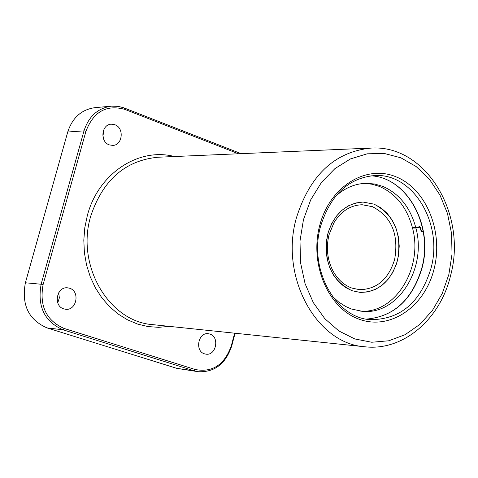 <?xml version="1.0" encoding="UTF-8"?>
<svg xmlns="http://www.w3.org/2000/svg" width="478" height="478" viewBox="0 0 478 478"><rect width="100%" height="100%" fill="white"/><g stroke="black" fill="none" stroke-linecap="round" stroke-linejoin="round"><path stroke-width="0.72" d="M69.543 288.222L67.541 287.828C56.535 286.388 53.04 306.04 63.813 308.884L65.582 309.254C76.659 310.891 80.358 291.174 69.543 288.222M114.875 124.734L111.243 124.19C101.384 124.376 99.729 141.841 109.295 144.87L112.718 145.408C122.649 145.39 124.477 127.865 114.875 124.734M209.848 334.05L208.324 333.722C198.155 332.079 194.588 351.228 204.59 353.857L205.94 354.15C216.158 355.949 219.868 336.769 209.848 334.05M238.492 153.773L124.776 109.36C106.427 104.377 93.485 111.685 85.938 131.283L43.14 284.434C39.226 305.914 46.223 320.589 64.118 328.452L195.209 369.512C212.531 372.756 224.576 364.792 231.352 345.618L234.632 333.184M57.754 302.831L59.362 297.902L58.68 292.775M103.648 139.218L104.031 135.322L103.111 131.51M111.38 106.164L94.829 107.675C81.475 109.582 72.441 117.69 67.733 132.006L25.388 282.767C21.361 304.791 28.572 319.836 47.023 327.902L176.818 368.359L198.227 371.711L194.11 370.785L63.048 329.796C44.4 321.616 37.117 306.338 41.192 283.968L83.997 130.858C88.759 116.315 97.888 108.088 111.38 106.164L117.994 106.337L123.545 107.711L241.127 153.659M235.074 333.232L231.74 345.905C225.753 363.842 214.586 372.446 198.227 371.711M351.999 290.708L345.146 287.284L338.998 282.193L333.817 275.645L329.826 267.907L327.197 259.297L326.05 250.179L326.432 240.936L328.332 231.961L331.66 223.632L336.273 216.301L341.973 210.266L348.516 205.773L355.626 203.007L363.005 202.057L374.095 204.154L380.996 207.876L387.102 213.26L392.157 220.083L395.957 228.042L398.347 236.801L399.232 245.991L398.574 255.24L396.405 264.155L392.808 272.364L387.933 279.528L381.976 285.336L375.182 289.537L367.833 291.939L360.245 292.422L351.999 290.708L360.239 292.422C378.618 292.046 391.058 281.309 397.565 260.205C402.118 233.593 394.29 214.909 374.095 204.154L362.999 202.057C345.797 203.281 334.044 213.947 327.747 234.041C323.128 261.49 331.212 280.377 351.999 290.708M329.019 234.823L333.925 222.772C341.107 211.139 350.541 205.134 362.222 204.751L372.571 206.711C391.578 216.809 398.939 234.375 394.655 259.411C388.548 279.218 376.873 289.31 359.629 289.686L351.802 288.061C343.574 284.978 337.133 278.949 332.485 269.974C327.203 258.951 326.044 247.234 329.019 234.823M335.275 196.572C344.554 188.039 354.885 183.618 366.268 183.313L374.656 184.012L382.794 186.378C399.232 193.596 410.226 207.309 415.776 227.528L419.726 226.656L420.742 228.054L421.07 229.912L422.51 231.388L423.161 231.256M423.251 231.8L422.498 231.944L420.64 230.032L420.311 228.179L419.588 227.187L415.914 228.06L412.508 228.006C423.412 267.638 395.396 313.688 360.699 311.172M415.914 228.06C427.075 268.528 397.69 315.355 362.36 311.333L351.527 309.033L345.588 306.452L338.591 301.971L332.228 296.205M364.6 183.373L372.123 184.227L379.436 186.426C395.85 193.626 406.832 207.309 412.377 227.474L415.776 227.528M414.259 227.504L412.508 228.006M169.23 326.36L158.642 327.334L148.013 326.57L137.562 324.06L127.512 319.836L118.066 313.974L109.444 306.577L101.82 297.788L95.373 287.792L90.246 276.792L86.56 265.015L84.397 252.719L83.811 240.165L84.809 227.63L87.372 215.387C98.354 173.43 138.739 147.093 174.422 156.527M157.901 157.238C125.152 160.483 102.764 180.122 90.73 216.158C75.739 265.398 108.948 321.79 152.787 324.64L364.935 346.795C316.484 343.855 279.499 276.828 296.342 218.064C309.875 175.121 334.761 151.789 371.006 148.078L157.901 157.238M303.458 219.659L299.993 241.043L300.554 262.781L305.089 283.705L313.347 302.682L324.843 318.718L338.938 331.009L354.861 338.962L371.759 342.248L388.775 340.778L405.063 334.702L419.839 324.407L432.423 310.437L442.246 293.498L448.878 274.42L452.027 254.093L451.555 233.467L447.492 213.499L439.993 195.12L429.393 179.208L416.159 166.553L400.887 157.806L384.294 153.462L367.188 153.814L350.434 158.935L334.899 168.638L321.413 182.482L310.736 199.786L303.458 219.659M434.108 268.857C425.056 306.273 390.789 330.423 359.815 319.453C328.697 309.075 309.266 264.681 319.645 225.753C329.557 186.653 365.957 164.187 396.053 176.824C426.31 188.894 443.602 231.603 434.108 268.857M370.803 319.663C400.54 319.465 420.622 302.299 431.042 268.164C443.297 224.051 413.649 173.4 375.206 175.516C348.832 177.679 330.621 194.6 320.571 226.285C308.226 269.478 335.867 318.426 370.803 319.663M421.859 267.805C433.474 225.753 406.981 177.248 370.832 175.82C407.34 177.344 433.666 225.849 422.098 267.77C412.622 299.551 394.081 316.657 366.465 319.089M67.733 132.006L83.997 130.858L85.938 131.283M176.818 368.359L194.11 370.785L195.209 369.512M47.023 327.902L63.048 329.796L64.118 328.452M25.388 282.767L43.14 284.434M231.352 345.618L231.74 345.905M124.447 108.046L124.776 109.36M420.742 228.054L420.287 228.048M419.039 227.158L417.151 227.134M422.964 231.884L422.038 231.866M421.07 229.912L420.616 229.9M364.935 346.795C403.647 351.264 440.477 318.808 450.617 275.406C467.341 214.777 426.286 144.428 371.006 148.078M366.453 319.089C393.848 316.717 412.317 299.634 421.853 267.829M332.485 269.974C327.191 258.986 326.038 247.251 329.019 234.782L333.925 222.772M419.29 227.128L417.276 227.098M422.51 231.388L421.273 231.37"/></g></svg>
